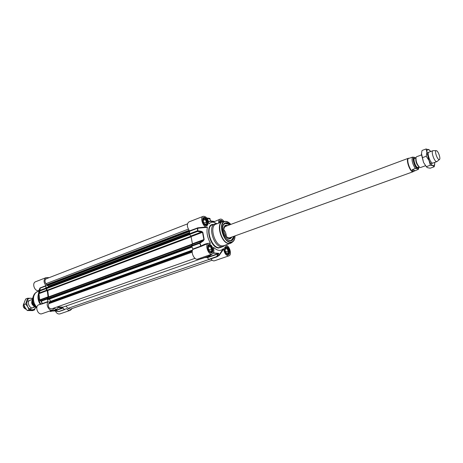 <?xml version="1.0" encoding="UTF-8"?>
<svg xmlns="http://www.w3.org/2000/svg" width="463" height="463" viewBox="0 0 463 463"><rect width="100%" height="100%" fill="white"/><g stroke="black" fill="none" stroke-linecap="round" stroke-linejoin="round"><path stroke-width="0.69" d="M192.88 249.395L201.324 246.287L199.622 242.722L191.601 245.656L192.88 249.395C190.519 252.352 194.547 260.513 197.66 259.101L212.245 253.979C208.472 255.617 204.478 244.435 208.431 243.306L210.289 243.492L210.364 243.11C207.071 243.283 204.004 244.238 201.168 245.986L192.863 249.036M213.599 247.387L213.437 247.763L213.599 247.387C217.512 250.94 220.77 251.34 223.38 248.579L218.524 255.779M211.649 254.193L209.519 255.773L208.68 255.235M218.183 256.08L217.274 256.612L218.744 253.29L213.385 252.96M207.401 227.31L207.071 226.887C203.355 228.08 199.524 217.46 203.257 216.319L188.916 221.916C186.664 223.918 186.867 226.911 189.517 230.892L189.627 231.263L197.591 228.23L207.401 227.31C206.371 232.264 207.36 237.531 210.364 243.11M191.613 246.264L199.923 243.225L203.326 240.899L204.166 239.469L202.823 232.252L201.555 231.378L197.626 230.736L197.915 227.808L189.517 230.892M217.02 223.745L214.861 223.918C207.708 225.886 213.489 246.403 221.331 246.756L223.172 246.576L224.925 245.309M219.398 222.848C219.439 221.042 220.058 220.185 221.256 220.272L223.068 221.511L215.897 224.167C209.102 226.037 214.601 245.535 222.049 245.888L223.797 245.714L230.985 243.092M200.329 258.163L201.463 258.782L209.612 255.865M191.601 245.656L192.388 244.331L203.025 240.424L199.622 242.722L200.907 246.49M229.943 224.74L226.691 222.83C225.07 222.605 223.878 223.374 223.125 225.134C221.939 231.315 223.797 236.373 228.693 240.309C231.772 241.588 233.589 240.222 234.145 236.205M222.767 226.384L223.056 225.44L224.983 223.34L226.511 223.207L229.503 224.902M233.699 236.367C233.445 238.555 232.634 239.927 231.269 240.476L229.879 240.61L227.599 239.585C230.8 241.472 232.773 240.424 233.52 236.431M189.627 231.263L189.57 234.44L197.539 231.431L197.626 230.736L189.35 233.809M197.475 227.86L197.539 231.431L201.474 232.05L190.878 236.032L189.57 234.44M204.166 239.469L192.4 243.787L191.097 236.599L202.522 232.316L203.87 239.574L203.025 240.424L203.326 240.899M201.555 231.378L201.474 232.05L202.823 232.252M190.878 236.032L191.097 236.599M192.4 243.787L192.388 244.331M213.246 253.186L218.524 253.458L207.088 257.451L204.825 257.607M208.668 259.349L207.465 257.665L218.073 253.961L216.649 256.577L208.668 259.349L209.056 259.552L217.014 256.791M213.663 253.006L214.276 252.781M209.635 255.825L201.243 258.748M218.686 254.002L218.073 253.961L218.744 253.29M217.274 256.612L216.649 256.577L217.274 256.612M207.088 257.451L207.465 257.665M214.247 221.372L213.252 221.326M208.634 221.794L210.422 221.129M217.054 223.733L213.802 222.257C211.961 221.927 210.416 222.437 209.16 223.785L208.9 223.623M203.257 216.319C206.18 216.279 208.043 218.623 208.836 223.345L209.16 223.785M207.071 226.887L197.915 227.808M201.324 246.287L208.431 243.306M213.437 247.763C214.323 250.981 213.923 253.053 212.245 253.979M219.028 255.663L223.693 249.013L223.38 248.579M225.076 245.257L225.348 245.407C228.959 244.111 232.605 254.835 228.896 255.848C226.181 255.825 224.445 253.545 223.693 249.013M210.925 258.904C212.118 260.49 213.298 261.12 214.479 260.796L228.896 255.848M218.675 223.12C218.49 221.019 218.958 219.705 220.081 219.173C221.349 218.82 222.616 219.566 223.889 221.418M210.381 220.978L208.581 221.58M210.358 220.851L213.2 221.297M213.183 221.291L210.352 220.822M223.698 229.555C225.429 231.569 226.28 233.908 226.262 236.558M233.549 236.419C233.3 238.543 232.507 239.909 231.17 240.511L233.346 237.444M228.531 224.312L224.891 223.374C226.303 222.969 227.784 223.496 229.353 224.96M226.581 225.99L225.88 225.909L223.855 227.576M227.669 237.97L230.296 237.936L230.771 237.421M227.871 225.51L225.539 225.244C222.906 227.617 223.125 231.373 226.193 236.512C227.674 238.312 229.092 239.03 230.458 238.665L232.061 236.958M219.665 221.546L221.418 221.164L222.223 221.777M220.243 222.529L220.324 222.078L221.088 222.205M221.725 221.349L220.064 220.92M202.794 218.82L204.739 218.374L205.393 218.837C206.92 220.533 207.465 222.35 207.019 224.3L205.271 225.273M203.541 219.294L205.248 219.578L206.533 222.02L206.11 224.185L204.403 223.918L203.112 221.464L203.541 219.294M206.047 225.498L207.129 223.907M205.092 218.588L203.257 218.114M203.593 222.373L203.118 221.447M204.108 223.351L203.199 221.025M206.533 222.02L204.189 222.917M205.248 219.578L203.338 220.313M207.893 245.83L209.913 245.413L210.445 245.795C212.013 247.514 212.552 249.383 212.054 251.409L210.225 252.37M208.593 246.351L210.306 246.565L211.591 249.007L211.18 251.253L209.473 251.056L208.176 248.596L208.593 246.351M211.024 252.624L212.181 251.004M210.271 245.65L208.396 245.112M208.703 249.598L208.2 248.475M209.12 250.39L208.275 248.058M211.591 249.007L209.224 249.852M210.306 246.565L208.431 247.236M224.758 247.832L226.575 247.479C228.473 249.036 229.168 251.021 228.658 253.423L227.015 254.28M225.001 250.605L225.377 248.417L226.992 248.614L228.236 250.992L227.871 253.174L226.251 252.989L225.001 250.605M227.727 254.511L228.774 253.07M226.887 247.682L225.192 247.196M225.18 250.946L225.018 250.639M225.828 252.179L225.064 250.228M226.992 248.614L225.238 249.233M228.236 250.992L225.892 251.808M57.58 307.901L56.608 309.463L54.275 308.375L52.516 310.025C49.084 311.501 45.409 304.573 48.152 301.772L47.076 298.554L41.236 300.69L41.074 301.268L42.179 303.589L40.97 303.988M40.246 304.249C38.076 300.938 37.451 297.559 38.377 294.098M40.443 304.179C38.441 301.1 37.74 297.888 38.336 294.537M72.141 308.514L70.422 310.297C69.045 310.679 67.766 310.135 66.585 308.665L58.639 311.611M45.756 288.756L47.035 290.064L39.343 292.952L39.945 290.949L45.756 288.756L45.97 285.607C43.447 282.274 43.458 279.629 46.011 277.667L49.252 277.609M38.828 293.739L47.22 290.55L48.065 296.835L39.766 299.885L38.944 293.658L39.343 292.952L39.048 292.523L38.828 293.739L39.65 299.937L40.131 300.701L41.074 301.268L47.035 299.092M48.158 301.459L42.312 303.572L41.236 300.69L40.298 300.146L48.013 297.315L47.076 298.554M64.658 309.597L58.842 311.616L55.398 310.725L63.124 308.028L64.282 309.434M57.916 307.779L62.736 307.866L54.414 310.771L51.972 311.084M58.535 311.628L54.385 310.783M63.124 308.028L62.736 307.866M40.738 304.069C38.169 299.561 37.642 295.174 39.164 290.909L40.264 288.131L46.063 285.926M45.97 285.607L39.98 287.986L39.048 292.523M45.571 288.212L39.76 290.405L39.945 290.949L40.171 287.818M47.22 290.55L47.035 290.064M40.131 300.701L40.298 300.146L39.65 299.937M48.013 297.315L48.065 296.835M42.307 303.89L42.179 303.589L42.307 303.89L48.152 301.772M55.317 310.847C56.463 313.295 58.008 314.308 59.958 313.891L70.422 310.297M52.516 310.025L42.017 313.706C37.781 315.453 34.47 306.089 38.846 304.758L42.098 303.919M39.98 287.986L38.846 290.573L39.181 290.833M46.011 277.667L35.657 281.707C31.519 283.055 34.719 291.956 38.846 290.573M47.903 299.636L191.971 247.132L47.903 299.636L47.573 298.606L48.58 296.864L47.73 290.561L46.15 288.547L46.329 287.743M50.623 301.413L49.425 299.081M194.975 258.342L51.688 308.85C48.899 308.59 47.897 306.876 48.684 303.722L49.391 301.859M201.22 258.736L62.951 307.125L57.186 306.911M212.164 260.218L70.278 309.162L67.986 308.352L65.954 306.072M47.267 285.555L45.982 283.697C44.575 281.556 44.656 279.918 46.236 278.784L187.469 223.878M48.383 286.886L48.511 286.093L47.55 285.48M35.2 306.651C31.71 305.221 30.836 302.831 32.572 299.486M26.015 308.989L24.423 307.229L23.856 304.822M26.194 309.232L25.887 309.18C23.295 308.011 22.606 306.141 23.833 303.572L24.047 303.317M30.917 300.111C24.886 300.331 30.934 312.056 34.158 306.408M32.589 298.722L30.668 298.184C28.92 298.207 27.699 299.133 26.993 300.973L26.738 303.873L27.745 306.801C28.926 308.688 30.402 309.683 32.173 309.782C33.811 309.741 34.991 308.89 35.703 307.224L34.505 309.944L29.128 309.869L27.745 306.801L25.668 303.983L27.635 298.23L32.624 298.334M27.635 298.23L25.772 298.93L24.446 301.917L23.798 304.671L25.187 307.733L27.259 310.54L32.636 310.615L34.505 309.944M25.668 303.983L23.798 304.671M29.128 309.869L27.259 310.54M421.469 154.937L416.544 156.766L416.046 157.333C415.762 161.257 417.001 164.625 419.756 167.432L420.497 167.542L425.433 165.76M417.25 168.648L418.419 169.296L414.003 171.217L413.037 171.275L412.278 169.626L415.346 168.515L417.25 168.648C414.316 167.155 411.59 156.529 414.327 157.287L412.417 157.131L409.506 158.219M415.485 158.022L414.327 157.287M415.022 170.65L412.278 169.626M409.246 158.143L408.661 158.363C406.068 158.919 409.714 170.581 412.741 171.385L414.003 171.217M408.881 158.277L408.314 158.3C405.652 158.873 409.39 170.835 412.498 171.657L413.667 171.339M433.183 150.672L432.876 150.706C430.868 151.112 433.947 160.84 436.32 161.575L437.13 161.448M436.557 150.718L436.175 150.654C434.392 150.678 436.91 158.89 438.895 159.532L439.428 159.527C440.886 158.902 438.42 151.36 436.557 150.718M428.414 152.68C427.384 154.607 430.168 162.2 432.199 162.993M430.781 151.482L428.75 149.555C427.505 149.098 426.886 150.024 426.886 152.327L429.022 160.476C430.387 163.375 431.713 165.129 433.003 165.748L434.502 165.088L434.78 162.38M426.579 167.062L423.552 162.472L421.469 153.45M434.763 164.024L434.184 166.784L433.003 165.748L430.335 165.227L429.022 160.476L426.238 156.251L426.886 152.327L426.076 148.97L429.6 150.139M426.076 148.97L422.1 150.458L421.816 151.465L421.44 154.353L423.552 162.472L426.33 166.674L427.552 167.704L430.208 168.208L434.184 166.784M426.238 156.251L422.233 157.727M430.335 165.227L426.33 166.674M217.17 256.722L218.252 255.998M224.011 221.418L222.431 221.696C215.689 223.548 221.233 243.156 228.647 243.544L230.383 243.376L231.755 242.577M230.811 224.416C228.959 222.257 227.078 221.245 225.163 221.36L223.536 221.441C215.81 221.65 220.949 242.948 228.89 243.411L231.39 242.855L232.681 241.865C234.174 240.783 234.926 238.804 234.955 235.927C234.764 240.123 233.254 242.166 230.418 242.045C222.367 241.449 218.212 219.665 226.453 221.609L230.748 224.439L226.222 221.395L225.163 221.36C217.795 221.569 222.72 241.929 230.29 242.392L232.681 241.865C234.22 240.719 234.996 238.729 235.019 235.893M208.362 255.344L209.49 255.975L212.147 254.019M209.554 218.524L206.868 218.027M213.275 222.09L220.081 219.173M207.019 218.218L210.04 219.149M210.41 221.007L213.35 221.493L212.882 221.962M223.172 246.576L218.727 247.682C210.868 247.34 205.103 226.876 212.274 224.896L214.861 223.918M213.449 224.451C204.374 223.542 209.49 247.555 218.542 248.058L221.742 247.08M226.309 246.553C223.114 246.096 224.7 254.407 227.883 254.725C231.049 255.113 229.463 246.912 226.309 246.553M228.155 254.459L226.465 253.874C223.473 250.136 224.815 246.362 225.533 246.982L226.129 246.924C228.71 247.057 230.539 253.846 228.155 254.459L227.588 254.517M219.462 222.825C219.682 221.25 219.994 220.538 220.4 220.695L221.077 220.637L222.628 221.632M204.524 217.436C201.145 216.817 202.707 225.209 206.07 225.695C209.421 226.251 207.858 217.963 204.524 217.436M206.498 225.429L203.98 224.104C203.425 222.952 203.292 224.005 202.597 219.989L203.598 217.882L204.345 217.818C207.002 218.079 208.888 224.734 206.498 225.429L205.78 225.493M209.583 244.441C206.203 243.96 207.789 252.497 211.151 252.839C214.502 253.244 212.916 244.823 209.583 244.441M211.487 252.561L209.866 252.127C208.744 252.237 206.342 244.985 208.744 244.886L209.398 244.817C212.112 244.968 213.987 251.895 211.487 252.561L210.856 252.624M226.17 226.141C224.723 226.135 223.889 227.188 223.67 229.295M226.413 236.778C227.941 238.248 229.254 238.509 230.354 237.571M229.318 224.972C226.17 222.402 223.988 222.877 222.761 226.401M227.524 237.675L229.521 237.872M225.336 226.453L223.942 227.889M225.88 225.909L224.601 225.956M229.278 238.729L230.296 237.936M229.804 238.775L230.823 237.403M226.633 225.973L224.966 225.585M56.376 309.452L50.519 311.501L49.582 311.049M49.489 311.084L50.751 311.512L56.608 309.463M36.849 307.247C32.034 302.68 32.503 293.172 37.544 291.58L39.135 290.978M36.82 307.409C32.532 301.957 32.19 297.026 35.807 292.61L36.56 292.078M36.727 308.132C31.959 302.97 31.386 298.039 35.014 293.339L35.408 292.981M50.918 311.368L50.38 311.506M65.914 308.902L66.585 308.665M47.73 290.561L191.103 236.83M47.544 290.064L190.993 236.211M48.58 296.864L192.446 244.024M48.528 297.35L192.191 244.661M47.573 298.606L191.543 245.951M47.533 298.797L191.572 246.142M47.614 299.387L191.821 246.779M50.612 301.326L192.539 250.032M49.367 301.87L192.492 250.159L49.379 301.864M49.107 302.05L192.452 250.269M49.09 302.183L192.4 250.437M49.275 302.53L192.284 250.963M49.281 302.825L192.238 251.322M48.684 303.722L192.203 252.127M67.986 308.352L208.842 259.517M45.982 283.697L188.331 229.139M46.821 284.635L189.054 230.319M46.896 284.93L189.274 230.609M46.804 285.266L189.494 230.875M46.856 285.399L189.593 231.02M47.162 285.596L189.61 231.373M48.511 286.093L189.442 232.611M48.563 286.227L189.425 232.796M46.074 287.957L189.355 233.734M46.15 288.547L189.529 234.388M189.691 234.585L46.242 288.733M33.313 304.752L32.364 302.154M32.341 300.985C31.924 302.906 32.491 304.463 34.048 305.661M34.829 306.17C32.931 304.567 32.19 302.542 32.601 300.093M419.061 166.906L419.079 166.911C416.573 164.492 415.508 161.581 415.872 158.167M418.836 166.645C416.822 164.313 415.826 161.604 415.855 158.525M419.223 167.05L417.481 167.479C415.404 166.894 412.869 158.809 414.64 158.427L415.896 157.964M414.906 158.329L414.819 158.294C412.116 156.974 414.709 167.062 417.285 167.843L418.234 167.409M414.854 157.501L415.554 158.091M418.882 167.172L417.776 168.845M412.417 157.131C411.509 160.175 412.487 163.971 415.346 168.515M223.056 225.44L223.125 225.134M218.6 255.738L217.043 256.786L209.056 259.552M213.802 222.257L210.624 221.239M206.857 218.015C209.421 218.241 210.462 218.519 209.982 218.843L210.63 221.245M210.37 221.43L210.063 221.25M225.55 226.401C225.03 225.759 224.41 226.922 223.693 229.897M226.037 236.304C228.155 238.005 229.382 238.491 229.723 237.768M35.807 292.61L37.544 291.58M36.727 308.155C32.132 303.387 31.415 298.583 34.575 293.756M64.687 309.591L58.558 311.634M51.931 311.101L55.496 310.887M189.604 231.413L47.226 285.602M189.367 233.502L46.178 287.72M34.922 306.356C32.723 304.671 31.941 302.489 32.584 299.804M32.572 299.312L26.86 301.43M35.31 306.784L29.58 308.856M418.419 169.302L418.969 167.143M415.641 158.057L415.346 157.733M229.445 237.901L413.227 171.686M225.128 226.529L408.314 158.3M430.897 163.78L436.881 161.622M426.915 152.917L432.876 150.706M436.175 150.654L432.992 150.672M439.428 159.527L436.985 161.57M434.502 165.088L434.387 166.084"/></g></svg>
